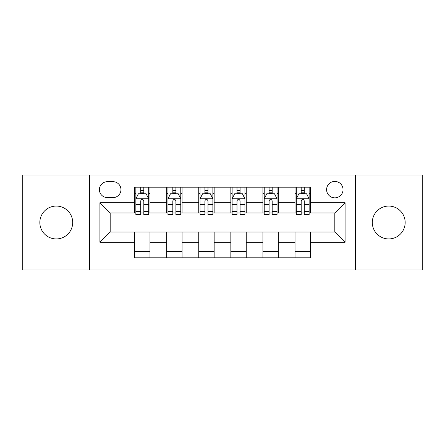 <?xml version="1.0" encoding="UTF-8"?>
<svg xmlns="http://www.w3.org/2000/svg" width="445" height="445" viewBox="0 0 445 445"><rect width="100%" height="100%" fill="white"/><g stroke="black" fill="none" stroke-linecap="round" stroke-linejoin="round"><path stroke-width="0.67" d="M388.735 206.068A16.432 16.432 0 0 0 372.304 222.5A16.432 16.432 0 0 0 388.735 238.932A16.432 16.432 0 0 0 405.161 222.5A16.432 16.432 0 0 0 388.735 206.068M56.265 206.068A16.432 16.432 0 0 0 39.839 222.5A16.432 16.432 0 0 0 56.265 238.932A16.432 16.432 0 0 0 72.696 222.5A16.432 16.432 0 0 0 56.265 206.068M334.818 181.421A8.216 8.216 0 0 0 326.602 189.637A8.216 8.216 0 0 0 334.818 197.853A8.216 8.216 0 0 0 343.034 189.637A8.216 8.216 0 0 0 334.818 181.421M355.36 269.993L422.75 269.993L422.75 175.007L355.36 175.007L355.36 269.993L89.64 269.993L89.64 175.007L22.25 175.007L22.25 269.993L89.64 269.993M107.356 197.597L113.002 197.597A7.96 7.96 0 0 0 120.962 189.637A7.96 7.96 0 0 0 113.002 181.682L107.356 181.682A7.96 7.96 0 0 0 99.396 189.637A7.96 7.96 0 0 0 107.356 197.597M355.36 175.007L89.64 175.007M134.568 242.269L99.914 242.269L99.914 202.731L134.568 202.731L134.568 212.999L110.182 212.999L110.182 232.001L134.568 232.001L134.568 257.8L310.432 257.8L310.432 232.001L334.818 232.001L334.818 212.999L310.432 212.999L310.432 202.731L345.086 202.731L345.086 242.269L310.432 242.269M310.432 202.731L310.432 187.2L134.568 187.2L134.568 202.731M295.024 187.2L295.024 212.999L296.309 212.999M301.187 212.999L304.269 212.999M309.147 212.999L310.432 212.999M295.024 212.999L277.057 212.999M262.934 187.2L262.934 212.999L264.219 212.999M269.097 212.999L272.179 212.999M262.934 212.999L244.961 212.999M230.844 187.2L230.844 212.999L232.129 212.999M237.007 212.999L240.089 212.999M230.844 212.999L212.871 212.999M198.754 187.2L198.754 212.999L200.039 212.999M204.911 212.999L207.993 212.999M198.754 212.999L180.781 212.999M166.664 187.2L166.664 212.999L167.943 212.999M172.821 212.999L175.903 212.999M166.664 212.999L148.691 212.999M134.568 212.999L135.853 212.999M140.731 212.999L143.813 212.999M134.568 232.001L149.976 232.001L149.976 257.8M310.432 232.001L149.976 232.001M149.976 187.2L149.976 212.999M134.568 193.619L135.853 193.619M140.731 193.619L143.813 193.619M148.691 193.619L149.976 193.619M134.568 251.381L149.976 251.381M166.664 232.001L166.664 257.8M182.066 187.2L182.066 212.999M166.664 193.619L167.943 193.619M172.821 193.619L175.903 193.619M180.781 193.619L182.066 193.619M182.066 232.001L182.066 257.8M166.664 251.381L182.066 251.381M198.754 232.001L198.754 257.8M214.156 232.001L214.156 257.8M198.754 251.381L214.156 251.381M214.156 187.2L214.156 212.999M198.754 193.619L200.039 193.619M204.911 193.619L207.993 193.619M212.871 193.619L214.156 193.619M230.844 232.001L230.844 257.8M246.246 232.001L246.246 257.8M230.844 251.381L246.246 251.381M246.246 187.2L246.246 212.999M230.844 193.619L232.129 193.619M237.007 193.619L240.089 193.619M244.961 193.619L246.246 193.619M262.934 232.001L262.934 257.8M278.336 232.001L278.336 257.8M262.934 251.381L278.336 251.381M278.336 187.2L278.336 212.999M262.934 193.619L264.219 193.619M269.097 193.619L272.179 193.619M277.057 193.619L278.336 193.619M295.024 232.001L295.024 257.8M295.024 251.381L310.432 251.381M295.024 193.619L296.309 193.619M301.187 193.619L304.269 193.619M309.147 193.619L310.432 193.619M110.182 212.999L99.914 202.731M110.182 232.001L99.914 242.269M345.086 202.731L334.818 212.999M345.086 242.269L334.818 232.001M143.813 190.538L140.731 190.538M148.691 211.325L143.813 211.325L143.813 214.54L148.691 214.54L148.691 198.882L146.121 193.747L138.423 193.747L135.853 198.882L135.853 214.54L140.731 214.54L140.731 211.325L135.853 211.325M135.853 198.882L135.853 187.2M148.691 198.882L148.691 187.2M140.731 193.747L140.731 187.2M143.813 187.2L143.813 193.747M143.813 211.325L143.813 200.806C142.784 198.826 141.76 198.826 140.731 200.806L140.731 211.325M175.903 190.538L172.821 190.538M180.781 211.325L175.903 211.325L175.903 214.54L180.781 214.54L180.781 198.882L178.211 193.747L170.513 193.747L167.943 198.882L167.943 214.54L172.821 214.54L172.821 211.325L167.943 211.325M167.943 198.882L167.943 187.2M180.781 198.882L180.781 187.2M172.821 193.747L172.821 187.2M175.903 187.2L175.903 193.747M175.903 211.325L175.903 200.806C174.879 198.826 173.85 198.826 172.821 200.806L172.821 211.325M207.993 190.538L204.911 190.538M212.871 211.325L207.993 211.325L207.993 214.54L212.871 214.54L212.871 198.882L210.307 193.747L202.603 193.747L200.039 198.882L200.039 214.54L204.911 214.54L204.911 211.325L200.039 211.325M200.039 198.882L200.039 187.2M212.871 198.882L212.871 187.2M204.911 193.747L204.911 187.2M207.993 187.2L207.993 193.747M207.993 211.325L207.993 200.806C206.97 198.826 205.94 198.826 204.911 200.806L204.911 211.325M240.089 190.538L237.007 190.538M244.961 211.325L240.089 211.325L240.089 214.54L244.961 214.54L244.961 198.882L242.397 193.747L234.693 193.747L232.129 198.882L232.129 214.54L237.007 214.54L237.007 211.325L232.129 211.325M232.129 198.882L232.129 187.2M244.961 198.882L244.961 187.2M237.007 193.747L237.007 187.2M240.089 187.2L240.089 193.747M240.089 211.325L240.089 200.806C239.06 198.826 238.036 198.826 237.007 200.806L237.007 211.325M272.179 190.538L269.097 190.538M277.057 211.325L272.179 211.325L272.179 214.54L277.057 214.54L277.057 198.882L274.487 193.747L266.789 193.747L264.219 198.882L264.219 214.54L269.097 214.54L269.097 211.325L264.219 211.325M264.219 198.882L264.219 187.2M277.057 198.882L277.057 187.2M269.097 193.747L269.097 187.2M272.179 187.2L272.179 193.747M272.179 211.325L272.179 200.806C271.15 198.826 270.126 198.826 269.097 200.806L269.097 211.325M304.269 190.538L301.187 190.538M309.147 211.325L304.269 211.325L304.269 214.54L309.147 214.54L309.147 198.882L306.577 193.747L298.879 193.747L296.309 198.882L296.309 214.54L301.187 214.54L301.187 211.325L296.309 211.325M296.309 198.882L296.309 187.2M309.147 198.882L309.147 187.2M301.187 193.747L301.187 187.2M304.269 187.2L304.269 193.747M304.269 211.325L304.269 200.806C303.245 198.826 302.216 198.826 301.187 200.806L301.187 211.325M166.664 242.269L149.976 242.269M166.664 202.731L149.976 202.731M198.754 202.731L182.066 202.731M198.754 242.269L182.066 242.269M230.844 202.731L214.156 202.731M230.844 242.269L214.156 242.269M262.934 202.731L246.246 202.731M262.934 242.269L246.246 242.269M295.024 202.731L278.336 202.731M295.024 242.269L278.336 242.269M148.624 198.754L135.92 198.754M135.853 194.053L138.267 194.053M146.277 194.053L148.691 194.053M140.731 204.439L135.853 204.439M148.691 204.439L143.813 204.439M143.813 192.173L140.731 192.173M180.715 198.754L168.01 198.754M167.943 194.053L170.357 194.053M178.367 194.053L180.781 194.053M172.821 204.439L167.943 204.439M180.781 204.439L175.903 204.439M175.903 192.173L172.821 192.173M212.81 198.754L200.1 198.754M200.039 194.053L202.447 194.053M210.457 194.053L212.871 194.053M204.911 204.439L200.039 204.439M212.871 204.439L207.993 204.439M207.993 192.173L204.911 192.173M244.9 198.754L232.19 198.754M232.129 194.053L234.543 194.053M242.553 194.053L244.961 194.053M237.007 204.439L232.129 204.439M244.961 204.439L240.089 204.439M240.089 192.173L237.007 192.173M276.99 198.754L264.286 198.754M264.219 194.053L266.633 194.053M274.643 194.053L277.057 194.053M269.097 204.439L264.219 204.439M277.057 204.439L272.179 204.439M272.179 192.173L269.097 192.173M309.08 198.754L296.376 198.754M296.309 194.053L298.723 194.053M306.733 194.053L309.147 194.053M301.187 204.439L296.309 204.439M309.147 204.439L304.269 204.439M304.269 192.173L301.187 192.173"/></g></svg>

